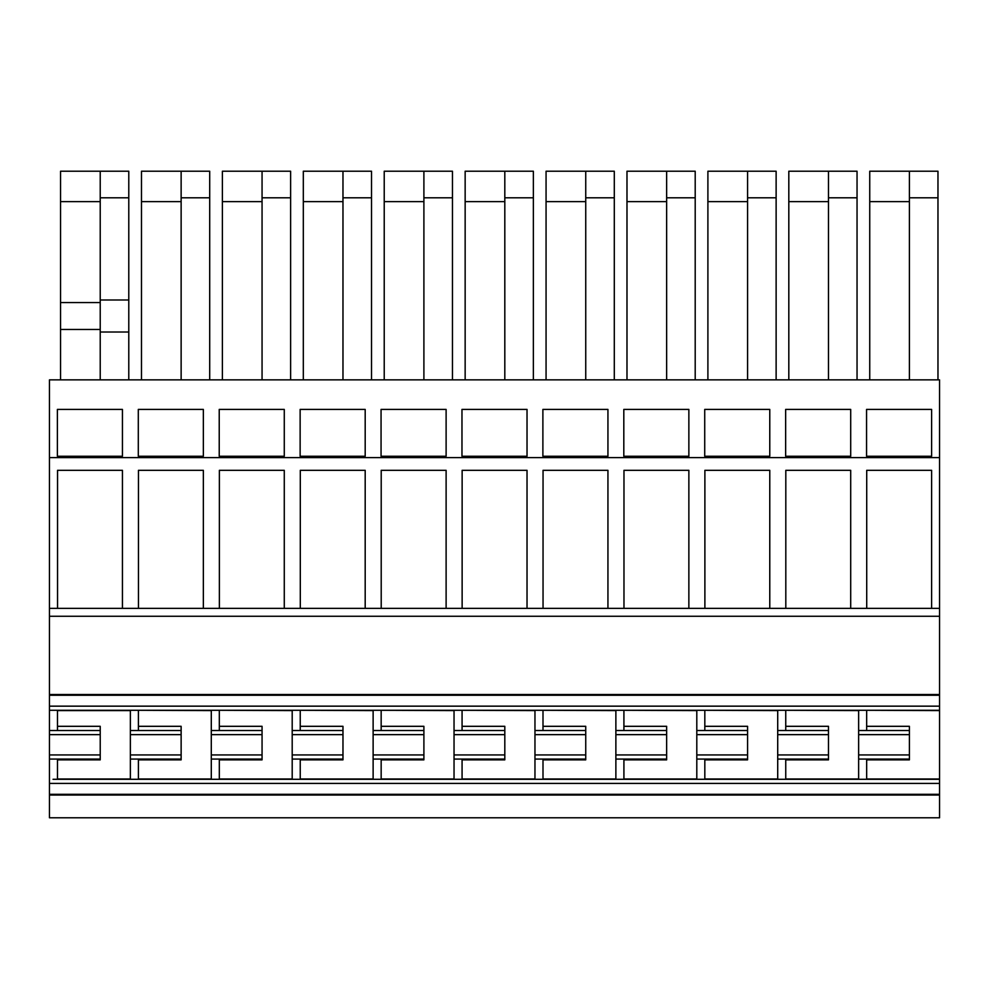 <?xml version="1.0" encoding="UTF-8"?>
<svg xmlns="http://www.w3.org/2000/svg" width="989" height="989" viewBox="0 0 989 989"><rect width="100%" height="100%" fill="white"/><g stroke="black" fill="none" stroke-linecap="round" stroke-linejoin="round"><path stroke-width="1.48" d="M49.45 730.512L49.45 734.642L100.223 734.642L100.223 730.512L49.45 730.512L49.45 379.863L939.55 379.863L939.55 457.61L49.45 457.61M49.45 794.328L939.55 794.328L939.55 817.779L49.45 817.779L49.45 734.642M57.486 730.512L57.486 710.287M130.363 734.642L181.135 734.642L181.135 730.512L130.363 730.512L130.363 710.287L130.363 778.986L57.486 778.986M138.398 730.512L138.398 710.287L211.287 710.596L211.287 778.986L138.398 778.986M219.323 730.512L219.323 710.287L292.2 710.596L292.2 778.986L219.323 778.986M300.236 730.512L300.236 710.287L373.125 710.596L373.125 778.986L300.236 778.986M381.161 730.512L381.161 710.287L454.038 710.596L454.038 778.986L381.161 778.986M462.073 730.512L462.073 710.287L534.962 710.596L534.962 778.986L462.073 778.986M542.998 730.512L542.998 710.287L615.875 710.596L615.875 778.986L542.998 778.986M623.911 730.512L623.911 710.287L696.8 710.596L696.8 778.986L623.911 778.986M704.823 730.512L704.823 710.287L777.713 710.596L777.713 778.986L704.823 778.986M785.748 730.512L785.748 710.287L858.637 710.596L858.637 778.986L785.748 778.986M866.661 730.512L866.661 710.287L939.55 710.596L939.55 706.158L49.45 706.158M342.973 379.863L342.973 171.221L371.53 171.221L371.53 379.863M303.314 379.863L303.314 171.221L342.973 171.221M303.314 201.632L342.973 201.632M342.973 197.8L371.53 197.8M626.989 379.863L626.989 171.221L695.205 171.221L695.205 379.863M626.989 201.632L666.648 201.632M666.648 379.863L666.648 171.221M666.648 197.8L695.205 197.8M828.485 379.863L828.485 171.221L857.043 171.221L857.043 379.863M788.814 379.863L788.814 171.221L828.485 171.221M788.814 201.632L828.485 201.632M828.485 197.8L857.043 197.8M465.151 379.863L465.151 171.221L533.368 171.221L533.368 379.863M465.151 201.632L504.81 201.632M504.81 379.863L504.81 171.221M504.81 197.8L533.368 197.8M141.476 379.863L141.476 171.221L209.705 171.221L209.705 379.863M141.476 201.632L181.135 201.632M181.135 379.863L181.135 171.221M181.135 197.8L209.705 197.8M262.06 379.863L262.06 197.8L290.618 197.8L290.618 379.863M262.06 197.8L262.06 171.221L290.618 171.221L290.618 197.8M222.389 379.863L222.389 171.221L262.06 171.221M222.389 201.632L262.06 201.632M384.227 379.863L384.227 171.221L452.455 171.221L452.455 379.863M384.227 201.632L423.898 201.632M423.898 379.863L423.898 171.221M423.898 197.8L452.455 197.8M747.573 379.863L747.573 197.8L776.13 197.8L776.13 379.863M747.573 197.8L747.573 171.221L776.13 171.221L776.13 197.8M707.901 379.863L707.901 171.221L747.573 171.221M707.901 201.632L747.573 201.632M869.739 379.863L869.739 171.221L937.968 171.221L937.968 379.863M869.739 201.632L909.398 201.632M909.398 379.863L909.398 171.221M909.398 197.8L937.968 197.8M546.064 379.863L546.064 201.632L585.735 201.632M585.735 379.863L585.735 171.221L614.293 171.221L614.293 379.863M585.735 197.8L614.293 197.8M546.064 201.632L546.064 171.221L585.735 171.221M60.552 379.863L60.552 329.448L100.223 329.448M100.223 379.863L100.223 332.007L128.78 332.007L128.78 379.863M100.223 302.56L60.552 302.56L60.552 171.221L100.223 171.221L100.223 332.007M100.223 171.221L128.78 171.221L128.78 332.007M60.552 302.56L60.552 329.448M122.438 409.409L122.438 456.25L57.387 456.25L57.387 409.409L122.438 409.409M203.351 409.409L203.351 456.25L138.299 456.25L138.299 409.409L203.351 409.409M284.276 456.25L284.276 409.409L219.224 409.409L219.224 456.25L284.276 456.25M365.188 456.25L365.188 409.409L300.137 409.409L300.137 456.25L365.188 456.25M446.113 456.25L446.113 409.409L381.062 409.409L381.062 456.25L446.113 456.25M527.026 456.25L527.026 409.409L461.974 409.409L461.974 456.25L527.026 456.25M607.938 456.25L607.938 409.409L542.887 409.409L542.887 456.25L607.938 456.25M688.863 456.25L688.863 409.409L623.812 409.409L623.812 456.25L688.863 456.25M769.776 456.25L769.776 409.409L704.724 409.409L704.724 456.25L769.776 456.25M850.701 456.25L850.701 409.409L785.649 409.409L785.649 456.25L850.701 456.25M931.613 456.25L931.613 409.409L866.562 409.409L866.562 456.25L931.613 456.25M866.723 608.346L866.723 470.307L931.613 470.307L931.613 608.346M785.81 608.346L785.81 470.307L850.701 470.307L850.701 608.346M704.885 608.346L704.885 470.307L769.776 470.307L769.776 608.346M623.972 608.346L623.972 470.307L688.863 470.307L688.863 608.346M543.048 608.346L543.048 470.307L607.938 470.307L607.938 608.346M462.135 608.346L462.135 470.307L527.026 470.307L527.026 608.346M381.21 608.346L381.21 470.307L446.113 470.307L446.113 608.346M300.297 608.346L300.297 470.307L365.188 470.307L365.188 608.346M219.373 608.346L219.373 470.307L284.276 470.307L284.276 608.346M203.351 608.346L203.351 470.307L138.46 470.307L138.46 608.346M122.438 608.346L122.438 470.307L57.547 470.307L57.547 608.346M862.198 779.295L858.637 779.295L858.637 759.07L909.398 759.07L909.398 754.941L858.637 754.941M866.661 779.295L866.661 759.07M781.285 779.295L777.713 779.295L777.713 759.07L828.485 759.07L828.485 754.941L777.713 754.941M785.748 779.295L785.748 759.07M700.36 779.295L696.8 779.295L696.8 759.07L747.573 759.07L747.573 754.941L696.8 754.941M704.823 779.295L704.823 759.07M619.448 779.295L615.875 779.295L615.875 759.07L666.648 759.07L666.648 754.941L615.875 754.941M623.911 779.295L623.911 759.07M538.523 779.295L534.962 779.295L534.962 759.07L585.735 759.07L585.735 754.941L534.962 754.941M542.998 779.295L542.998 759.07M457.61 779.295L454.038 779.295L454.038 759.07L504.81 759.07L504.81 754.941L454.038 754.941M462.073 779.295L462.073 759.07M376.698 779.295L373.125 779.295L373.125 759.07L423.898 759.07L423.898 754.941L373.125 754.941M381.161 779.295L381.161 759.07M295.773 779.295L292.2 779.295L292.2 759.07L342.973 759.07L342.973 754.941L292.2 754.941M300.236 779.295L300.236 759.07M214.86 779.295L211.287 779.295L211.287 759.07L262.06 759.07L262.06 754.941L211.287 754.941M219.323 779.295L219.323 759.07M133.935 779.295L130.363 779.295L130.363 759.07L181.135 759.07L181.135 754.941L130.363 754.941M138.398 779.295L138.398 759.07M939.55 794.328L939.55 779.295L53.023 779.295M57.486 779.295L57.486 759.07M100.223 734.642L100.223 754.941L49.45 754.941M100.223 754.941L100.223 759.07L49.45 759.07M181.135 730.512L181.135 726.309L138.398 726.309L138.398 710.596M211.287 710.596L211.287 730.512L262.06 730.512L262.06 734.642L211.287 734.642M262.06 730.512L262.06 726.309L219.323 726.309L219.323 710.596M292.2 710.596L292.2 730.512L342.973 730.512L342.973 734.642L292.2 734.642M342.973 730.512L342.973 726.309L300.236 726.309L300.236 710.596M373.125 710.596L373.125 730.512L423.898 730.512L423.898 734.642L373.125 734.642M423.898 730.512L423.898 726.309L381.161 726.309L381.161 710.596M454.038 710.596L454.038 730.512L504.81 730.512L504.81 734.642L454.038 734.642M504.81 730.512L504.81 726.309L462.073 726.309L462.073 710.596M534.962 710.596L534.962 730.512L585.735 730.512L585.735 734.642L534.962 734.642M585.735 730.512L585.735 726.309L542.998 726.309L542.998 710.596M615.875 710.596L615.875 730.512L666.648 730.512L666.648 734.642L615.875 734.642M666.648 730.512L666.648 726.309L623.911 726.309L623.911 710.596M696.8 710.596L696.8 730.512L747.573 730.512L747.573 734.642L696.8 734.642M747.573 730.512L747.573 726.309L704.823 726.309L704.823 710.596M777.713 710.596L777.713 730.512L828.485 730.512L828.485 734.642L777.713 734.642M828.485 730.512L828.485 726.309L785.748 726.309L785.748 710.596M858.637 710.596L858.637 730.512L909.398 730.512L909.398 734.642L858.637 734.642M909.398 730.512L909.398 726.309L866.661 726.309L866.661 710.596M60.552 201.632L100.223 201.632M100.223 197.8L128.78 197.8M100.223 300.001L128.78 300.001M100.223 730.512L100.223 726.309L57.486 726.309M57.486 759.861L100.223 759.861L100.223 759.07M181.135 734.642L181.135 754.941M138.398 759.861L181.135 759.861L181.135 759.07M262.06 734.642L262.06 754.941M219.323 759.861L262.06 759.861L262.06 759.07M342.973 734.642L342.973 754.941M300.236 759.861L342.973 759.861L342.973 759.07M423.898 734.642L423.898 754.941M381.161 759.861L423.898 759.861L423.898 759.07M504.81 734.642L504.81 754.941M462.073 759.861L504.81 759.861L504.81 759.07M585.735 734.642L585.735 754.941M542.998 759.861L585.735 759.861L585.735 759.07M666.648 734.642L666.648 754.941M623.911 759.861L666.648 759.861L666.648 759.07M747.573 734.642L747.573 754.941M704.823 759.861L747.573 759.861L747.573 759.07M828.485 734.642L828.485 754.941M785.748 759.861L828.485 759.861L828.485 759.07M909.398 734.642L909.398 754.941M939.55 710.596L939.55 778.986L866.661 778.986M866.661 759.861L909.398 759.861L909.398 759.07M939.55 795.057L49.45 795.057M939.55 783.424L49.45 783.424M939.55 710.287L49.45 710.287M939.55 706.158L939.55 695.255L49.45 695.255M939.55 695.255L939.55 694.525L49.45 694.525M939.55 694.525L939.55 616.271L49.45 616.271M939.55 616.271L939.55 608.346L49.45 608.346M939.55 608.346L939.55 457.61M57.486 710.596L130.363 710.596"/></g></svg>

